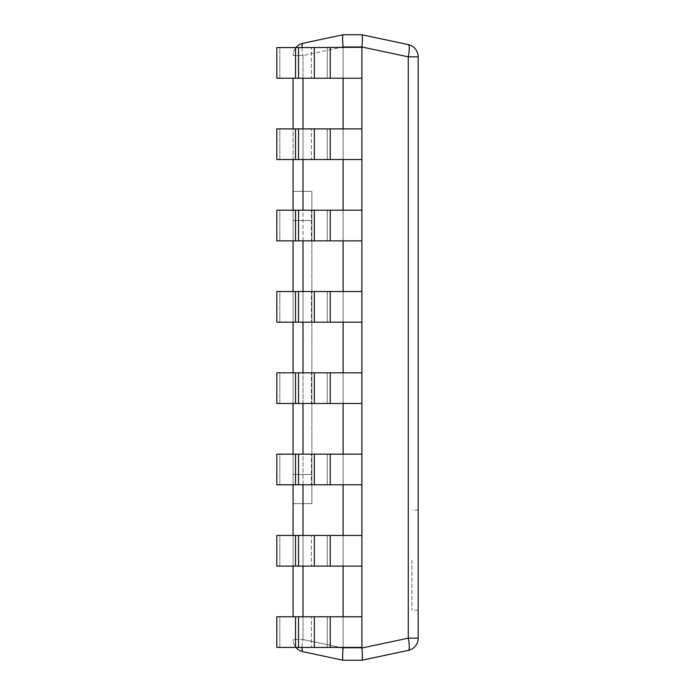 <?xml version="1.0" encoding="UTF-8"?>
<svg xmlns="http://www.w3.org/2000/svg" width="695" height="695" viewBox="0 0 695 695"><rect width="100%" height="100%" fill="white"/><g stroke="black" fill="none" stroke-linecap="round" stroke-linejoin="round"><path stroke-width="0.52" stroke-dasharray="3.48 2.61" d="M293.082 78.222L293.082 616.778M293.082 566.112L293.082 535.463M293.082 484.797L293.082 454.148M293.082 403.482L293.082 372.833M293.082 322.167L293.082 291.518M293.082 240.852L293.082 210.203M293.082 159.537L293.082 128.888M293.082 474.476L293.082 220.524L293.082 503.623L293.082 474.476L293.082 503.623L293.082 474.476L311.846 474.476L311.846 191.377L311.846 503.623L311.846 220.524L311.846 503.623L311.846 474.476L293.082 474.476L311.846 474.476L293.082 474.476L311.846 474.476L293.082 474.476L293.082 191.377L293.082 220.524L293.082 191.377L293.082 220.524L311.846 220.524L311.846 191.377L311.846 220.524L293.082 220.524L311.846 220.524L293.082 220.524L311.846 220.524L293.082 220.524L293.082 191.377L311.846 191.377L311.846 220.524L311.846 191.377L311.846 220.524L311.846 191.377L293.082 191.377L311.846 191.377L293.082 191.377L293.082 503.623L311.846 503.623L311.846 474.476L293.082 474.476L311.846 474.476L311.846 503.623L293.082 503.623L311.846 503.623L293.082 503.623L293.082 474.476L311.846 474.476L293.082 474.476L311.846 474.476L293.082 474.476L293.082 503.623L293.082 474.476M361.887 34.75L343.121 34.75C342.435 35.575 342.435 39.658 343.104 46.991L302.994 55.513L293.082 55.513L302.994 55.513L302.994 639.487L293.082 639.487L302.994 639.487A12.51 2.545 -78 0 0 302.994 651.719A12.51 12.51 0 0 1 293.082 639.487A12.51 12.51 0 0 0 295.931 647.427M408.269 650.39A12.51 2.545 78 0 0 408.269 638.158L418.182 638.158A12.51 12.51 0 0 1 408.269 650.39L361.904 660.25C362.573 659.425 362.573 655.342 361.904 648.009L343.104 648.009C342.435 655.342 342.435 659.425 343.104 660.25L302.994 651.719A12.51 12.51 0 0 1 293.082 639.487M343.121 647.74L343.104 46.991M343.121 47.573L311.386 47.573L343.121 47.573L343.121 78.222L343.121 47.573L343.121 78.222L343.121 47.573L343.121 78.222L361.887 78.222L361.887 47.573L361.887 78.222L314.322 78.222L314.322 47.573L276.818 47.573L311.386 47.573L279.824 47.573L279.824 78.222L311.386 78.222L279.824 78.222L279.824 47.573L276.818 47.573L276.818 78.222L295.54 78.222L295.54 47.573M343.121 128.888L311.386 128.888L343.121 128.888L343.121 159.537L343.121 128.888L343.121 159.537L343.121 128.888L343.121 159.537L361.887 159.537L361.887 128.888L361.887 159.537L314.322 159.537L314.322 128.888L276.818 128.888L311.386 128.888L279.824 128.888L279.824 159.537L311.386 159.537L279.824 159.537L279.824 128.888L276.818 128.888L276.818 159.537L295.54 159.537L295.54 128.888M343.121 210.203L311.386 210.203L343.121 210.203L343.121 240.852L343.121 210.203L343.121 240.852L343.121 210.203L343.121 240.852L361.887 240.852L361.887 210.203L361.887 240.852L314.322 240.852L314.322 210.203L276.818 210.203L311.386 210.203L279.824 210.203L279.824 240.852L311.386 240.852L279.824 240.852L279.824 210.203L276.818 210.203L276.818 240.852L295.54 240.852L295.54 210.203M343.121 291.518L311.386 291.518L343.121 291.518L343.121 322.167L343.121 291.518L343.121 322.167L343.121 291.518L343.121 322.167L361.887 322.167L361.887 291.518L361.887 322.167L314.322 322.167L314.322 291.518L276.818 291.518L311.386 291.518L279.824 291.518L279.824 322.167L311.386 322.167L279.824 322.167L279.824 291.518L276.818 291.518L276.818 322.167L295.54 322.167L295.54 291.518M343.121 372.833L311.386 372.833L343.121 372.833L343.121 403.482L343.121 372.833L343.121 403.482L343.121 372.833L343.121 403.482L361.887 403.482L361.887 372.833L361.887 403.482L314.322 403.482L314.322 372.833L276.818 372.833L311.386 372.833L279.824 372.833L279.824 403.482L311.386 403.482L279.824 403.482L279.824 372.833L276.818 372.833L276.818 403.482L295.54 403.482L295.54 372.833M343.121 454.148L311.386 454.148L343.121 454.148L343.121 484.797L343.121 454.148L343.121 484.797L343.121 454.148L343.121 484.797L361.887 484.797L361.887 454.148L361.887 484.797L314.322 484.797L314.322 454.148L276.818 454.148L311.386 454.148L279.824 454.148L279.824 484.797L311.386 484.797L279.824 484.797L279.824 454.148L276.818 454.148L276.818 484.797L295.54 484.797L295.54 454.148M343.121 535.463L311.386 535.463L343.121 535.463L343.121 566.112L343.121 535.463L343.121 566.112L343.121 535.463L343.121 566.112L361.887 566.112L361.887 535.463L361.887 566.112L314.322 566.112L314.322 535.463L276.818 535.463L311.386 535.463L279.824 535.463L279.824 566.112L311.386 566.112L279.824 566.112L279.824 535.463L276.818 535.463L276.818 566.112L295.54 566.112L295.54 535.463M343.121 616.778L311.386 616.778L343.121 616.778L343.121 647.427L343.121 616.778L343.121 647.427L343.121 616.778L343.121 647.427L361.887 647.427L361.887 616.778L361.887 647.427L314.322 647.427L314.322 616.778L276.818 616.778L311.386 616.778L279.824 616.778L279.824 647.427L311.386 647.427L279.824 647.427L279.824 616.778L276.818 616.778L276.818 647.427L295.54 647.427L295.54 616.778M295.931 47.573A12.51 12.51 0 0 0 293.082 55.513A12.51 12.51 0 0 1 302.994 43.281A12.51 2.545 -102 0 0 302.994 55.513A12.51 2.545 -102 0 1 301.995 47.573M343.104 34.75L302.994 43.281M361.904 46.991C362.573 39.658 362.573 35.575 361.904 34.75L408.269 44.61A12.51 2.545 102 0 1 408.269 56.842L361.904 46.991L343.121 47.26M361.887 660.25L343.121 660.25M361.887 647.74L361.887 47.26M418.182 638.158L418.182 56.842L408.269 56.842L408.269 638.158L361.904 648.009M418.182 560.17L418.182 610.21L418.182 560.17M411.927 560.17L411.927 610.21L411.927 560.17M295.54 647.427L314.322 647.427M311.386 647.427L327.293 647.427L311.386 647.427L311.386 616.778L311.386 647.427M361.887 616.778L361.887 647.427L361.887 616.778L330.229 616.778L330.229 647.427M314.322 616.778L330.229 616.778M295.54 566.112L314.322 566.112M311.386 566.112L327.293 566.112L311.386 566.112L311.386 535.463L311.386 566.112M361.887 535.463L361.887 566.112L361.887 535.463L330.229 535.463L330.229 566.112M314.322 535.463L330.229 535.463M295.54 484.797L314.322 484.797M311.386 484.797L327.293 484.797L311.386 484.797L311.386 454.148L311.386 484.797M361.887 454.148L361.887 484.797L361.887 454.148L330.229 454.148L330.229 484.797M314.322 454.148L330.229 454.148M295.54 403.482L314.322 403.482M311.386 403.482L327.293 403.482L311.386 403.482L311.386 372.833L311.386 403.482M361.887 372.833L361.887 403.482L361.887 372.833L330.229 372.833L330.229 403.482M314.322 372.833L330.229 372.833M295.54 322.167L314.322 322.167M311.386 322.167L327.293 322.167L311.386 322.167L311.386 291.518L311.386 322.167M361.887 291.518L361.887 322.167L361.887 291.518L330.229 291.518L330.229 322.167M314.322 291.518L330.229 291.518M295.54 240.852L314.322 240.852M311.386 240.852L327.293 240.852L311.386 240.852L311.386 210.203L311.386 240.852M361.887 210.203L361.887 240.852L361.887 210.203L330.229 210.203L330.229 240.852M314.322 210.203L330.229 210.203M295.54 159.537L314.322 159.537M311.386 159.537L327.293 159.537L311.386 159.537L311.386 128.888L311.386 159.537M361.887 128.888L361.887 159.537L361.887 128.888L330.229 128.888L330.229 159.537M314.322 128.888L330.229 128.888M295.54 78.222L314.322 78.222M311.386 78.222L327.293 78.222L311.386 78.222L311.386 47.573L311.386 78.222M361.887 47.573L361.887 78.222L361.887 47.573L330.229 47.573L330.229 78.222M314.322 47.573L330.229 47.573M343.121 78.222L361.887 78.222M343.121 159.537L361.887 159.537M343.121 240.852L361.887 240.852M343.121 322.167L361.887 322.167M343.121 403.482L361.887 403.482M343.121 484.797L361.887 484.797M343.121 566.112L361.887 566.112M343.121 647.427L361.887 647.427M293.082 191.377L293.082 220.524L311.846 220.524L293.082 220.524L311.846 220.524L293.082 220.524L311.846 220.524L293.082 220.524L293.082 191.377L311.846 191.377L293.082 191.377M293.082 503.623L311.846 503.623L293.082 503.623M343.104 648.009L302.994 639.487L302.994 616.778M301.995 647.427A12.51 2.545 -78 0 1 302.994 639.487L340.368 647.427M302.994 566.112L302.994 535.463M302.994 484.797L302.994 454.148M302.994 403.482L302.994 372.833M302.994 322.167L302.994 291.518M302.994 240.852L302.994 210.203M302.994 159.537L302.994 128.888M302.994 78.222L302.994 55.513L340.368 47.573M327.293 647.427L327.293 616.778L327.293 647.427M298.537 647.427L298.537 616.778M327.293 566.112L327.293 535.463L327.293 566.112M298.537 566.112L298.537 535.463M327.293 484.797L327.293 454.148L327.293 484.797M298.537 484.797L298.537 454.148M327.293 403.482L327.293 372.833L327.293 403.482M298.537 403.482L298.537 372.833M327.293 322.167L327.293 291.518L327.293 322.167M298.537 322.167L298.537 291.518M327.293 240.852L327.293 210.203L327.293 240.852M298.537 240.852L298.537 210.203M327.293 159.537L327.293 128.888L327.293 159.537M298.537 159.537L298.537 128.888M327.293 78.222L327.293 47.573L327.293 78.222M298.537 78.222L298.537 47.573M418.182 510.13L411.927 510.13M418.182 610.21L411.927 610.21"/><path stroke-width="1.04" d="M293.082 616.778L293.082 566.112M293.082 535.463L293.082 484.797M293.082 454.148L293.082 403.482M293.082 372.833L293.082 322.167M293.082 291.518L293.082 240.852M293.082 210.203L293.082 159.537M293.082 128.888L293.082 78.222M330.229 647.427L330.229 616.778L314.322 616.778L314.322 647.427L361.887 647.427L361.904 648.009C362.573 655.342 362.573 659.425 361.904 660.25L343.104 660.25L302.994 651.719A12.51 2.545 -78 0 1 301.995 647.427M343.104 660.25C342.435 659.425 342.435 655.342 343.104 648.009L343.121 647.427M361.904 46.991L408.269 56.842L418.182 56.842L418.182 638.158L408.269 638.158L408.269 56.842A12.51 2.545 102 0 0 408.269 44.61A12.51 12.51 0 0 1 418.182 56.842A12.51 12.51 0 0 0 408.269 44.61L361.904 34.75C362.573 35.575 362.573 39.658 361.904 46.991L343.104 46.991C342.435 39.658 342.435 35.575 343.104 34.75L302.994 43.281A12.51 12.51 0 0 0 295.931 47.573M343.121 78.222L343.121 128.888M343.121 159.537L343.121 210.203M343.121 240.852L343.121 291.518M343.121 322.167L343.121 372.833M343.121 403.482L343.121 454.148M343.121 484.797L343.121 535.463M343.121 566.112L343.121 616.778M361.887 34.75L343.121 34.75M361.887 47.26L314.322 47.573L314.322 78.222L276.818 78.222L276.818 47.573L295.54 47.573L295.54 78.222M314.322 78.222L361.887 78.222L361.887 128.888L314.322 128.888L314.322 159.537L276.818 159.537L276.818 128.888L295.54 128.888L295.54 159.537M314.322 159.537L361.887 159.537L361.887 210.203L314.322 210.203L314.322 240.852L276.818 240.852L276.818 210.203L295.54 210.203L295.54 240.852M314.322 240.852L361.887 240.852L361.887 291.518L314.322 291.518L314.322 322.167L276.818 322.167L276.818 291.518L295.54 291.518L295.54 322.167M314.322 322.167L361.887 322.167L361.887 372.833L314.322 372.833L314.322 403.482L276.818 403.482L276.818 372.833L295.54 372.833L295.54 403.482M314.322 403.482L361.887 403.482L361.887 454.148L314.322 454.148L314.322 484.797L276.818 484.797L276.818 454.148L295.54 454.148L295.54 484.797M314.322 484.797L361.887 484.797L361.887 535.463L314.322 535.463L314.322 566.112L276.818 566.112L276.818 535.463L295.54 535.463L295.54 566.112M314.322 566.112L361.887 566.112L361.887 616.778L330.229 616.778M361.904 648.009L408.269 638.158A12.51 2.545 78 0 1 408.269 650.39L361.887 660.25M408.269 650.39A12.51 12.51 0 0 0 418.182 638.158A12.51 12.51 0 0 1 408.269 650.39M295.931 647.427A12.51 12.51 0 0 0 302.994 651.719M295.54 47.573L314.322 47.573M361.887 78.222L361.887 47.573M295.54 128.888L314.322 128.888M361.887 159.537L361.887 128.888M295.54 210.203L314.322 210.203M361.887 240.852L361.887 210.203M295.54 291.518L314.322 291.518M361.887 322.167L361.887 291.518M295.54 372.833L314.322 372.833M361.887 403.482L361.887 372.833M295.54 454.148L314.322 454.148M361.887 484.797L361.887 454.148M295.54 535.463L314.322 535.463M361.887 566.112L361.887 535.463M295.54 616.778L295.54 647.427L276.818 647.427L276.818 616.778L314.322 616.778M361.887 647.427L361.887 616.778M314.322 647.427L295.54 647.427M343.104 648.009L340.368 647.427M302.994 616.778L302.994 566.112M302.994 535.463L302.994 484.797M302.994 454.148L302.994 403.482M302.994 372.833L302.994 322.167M302.994 291.518L302.994 240.852M302.994 210.203L302.994 159.537M302.994 128.888L302.994 78.222M343.104 46.991L340.368 47.573M301.995 47.573A12.51 2.545 -102 0 1 302.994 43.281M361.887 647.74L343.121 647.74M408.269 44.61A12.51 12.51 0 0 1 418.182 56.842M330.229 78.222L330.229 47.573M298.537 47.573L298.537 78.222M330.229 159.537L330.229 128.888M298.537 128.888L298.537 159.537M330.229 240.852L330.229 210.203M298.537 210.203L298.537 240.852M330.229 322.167L330.229 291.518M298.537 291.518L298.537 322.167M330.229 403.482L330.229 372.833M298.537 372.833L298.537 403.482M330.229 484.797L330.229 454.148M298.537 454.148L298.537 484.797M330.229 566.112L330.229 535.463M298.537 535.463L298.537 566.112M298.537 616.778L298.537 647.427"/></g></svg>
